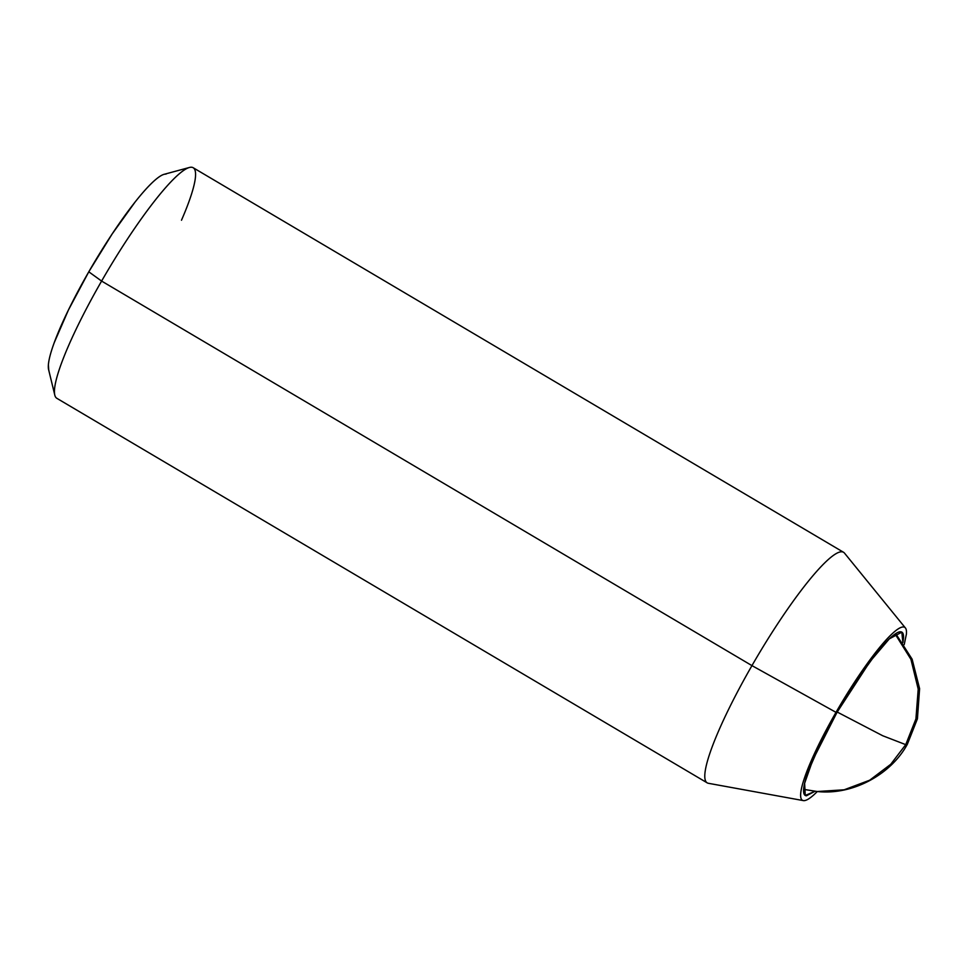 <?xml version="1.0" encoding="UTF-8"?>
<svg xmlns="http://www.w3.org/2000/svg" width="968" height="968" viewBox="0 0 968 968"><rect width="100%" height="100%" fill="white"/><g stroke="black" fill="none" stroke-linecap="round" stroke-linejoin="round"><path stroke-width="1.45" d="M803.621 789.38L817.246 791.521L844.169 789.791L869.663 780.22L890.741 764.284L905.733 744.646L882.707 735.74L837.199 712.037L882.707 735.74L905.733 744.646L907.343 744.259L905.733 744.646L915.922 718.921L918.208 689.119L910.924 659.317L895.122 634.016L910.924 659.317L918.208 689.119L915.922 718.921L905.733 744.646L890.741 764.284L869.663 780.22L844.169 789.791L817.246 791.521L803.621 789.343M836.981 712.424L870.05 661.519L889.314 638.868L901.837 632.14L902.866 642.631L903.471 638.565C903.834 634.234 902.914 631.971 900.712 631.789C898.51 631.608 895.206 633.52 890.778 637.513C886.349 641.506 881.158 647.277 875.181 654.84L856.281 681.145L836.981 712.424L820.186 743.908L808.486 770.818C805.618 778.635 804.009 784.709 803.646 789.041C803.283 793.373 804.202 795.623 806.404 795.805L814.959 791.304L805.267 795.466L804.626 783.269L812.866 759.868L836.981 712.424M55.236 396.408A133.935 21.199 -59.4 0 1 101.604 281.071L88.79 271.814A114.962 18.198 120.6 0 0 48.993 370.804M707.499 783.015A133.935 21.199 -59.4 0 1 751.955 665.621L101.604 281.071A133.935 21.199 120.6 0 0 57.148 398.465M803.38 800.609A100.454 15.899 -59.4 0 1 836.001 712.339L751.955 665.621A133.935 21.199 120.6 0 0 708.467 783.306M817.343 791.521L814.149 794.583C809.454 798.806 805.957 800.826 803.621 800.633C801.298 800.439 800.33 798.055 800.705 793.47C801.093 788.884 802.799 782.446 805.836 774.17L818.226 745.687L836.001 712.339L856.45 679.221L876.451 651.367C882.78 643.369 888.285 637.246 892.968 633.024C897.651 628.789 901.16 626.78 903.483 626.974C905.818 627.167 906.786 629.551 906.399 634.137L904.209 644.615M844.048 552.643A133.935 21.199 120.6 0 0 751.955 665.621L836.001 712.339A100.454 15.899 -59.4 0 1 905.068 627.615M192.874 167.573A133.935 21.199 120.6 0 0 101.604 281.071L751.955 665.621A133.935 21.199 -59.4 0 1 843.225 552.123M164.572 174.216A114.962 18.198 120.6 0 0 88.79 271.814L101.604 281.071A133.935 21.199 -59.4 0 1 189.885 167.367A133.935 21.199 -59.4 0 1 181.488 220.232M166.024 174.107C163.362 173.889 159.345 176.2 153.985 181.028C148.624 185.868 142.32 192.874 135.084 202.034L112.191 233.917L88.79 271.814L68.45 309.966L54.269 342.575C50.796 352.049 48.836 359.406 48.4 364.658L48.727 370.151M895.715 633.616L912.122 659.184L919.6 688.635L917.422 718.8L907.343 744.259C891.528 773.662 853.595 795.478 817.246 791.521M48.618 369.679L54.801 395.089M707.197 782.858L56.834 398.308M803.319 800.596L708.382 783.293M905.395 627.954L844.483 553.103M843.539 552.28L193.177 167.73M164.124 174.325L189.365 167.488"/></g></svg>
